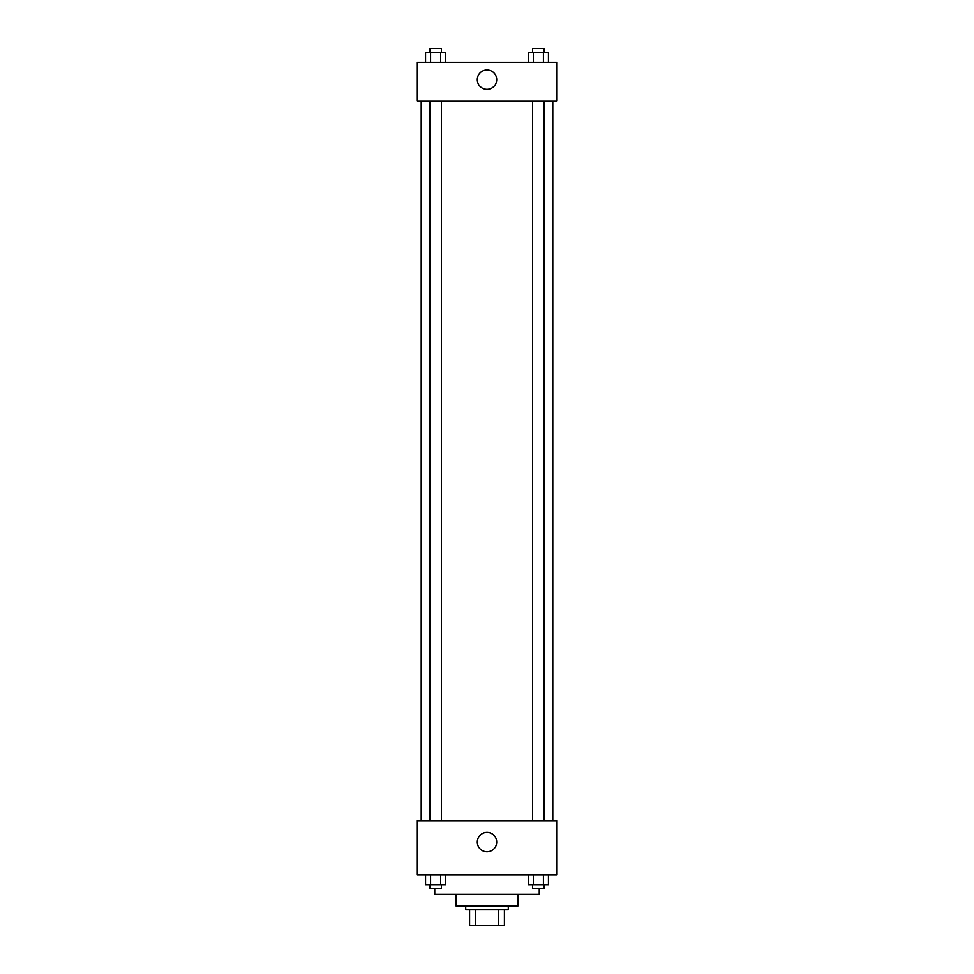 <?xml version="1.0" encoding="UTF-8"?>
<svg xmlns="http://www.w3.org/2000/svg" width="974" height="974" viewBox="0 0 974 974"><rect width="100%" height="100%" fill="white"/><g stroke="black" fill="none" stroke-linecap="round" stroke-linejoin="round"><path stroke-width="1.46" d="M498.359 909.813L498.359 925.3L469.59 925.3L469.59 909.813M498.359 925.3L504.41 925.3L504.41 909.813L504.41 925.3M508.282 905.954L508.282 909.813L465.718 909.813L465.718 905.954M475.641 909.813L475.641 925.3M517.961 894.339L517.961 905.954L456.039 905.954L456.039 894.339M539.243 888.531L539.243 894.339L434.757 894.339L434.757 888.531M556.665 874.993L417.335 874.993L417.335 820.802L556.665 820.802L556.665 874.993M487 851.8A9.703 9.703 0 0 1 478.599 837.238A9.703 9.703 0 0 1 495.401 837.238A9.703 9.703 0 0 1 487 851.8M552.794 100.943L552.794 820.802M532.595 820.802L532.595 100.943M441.405 100.943L441.405 820.802M556.665 100.943L417.335 100.943L417.335 62.251L556.665 62.251L556.665 100.943M496.703 79.661A9.703 9.703 0 0 1 482.142 88.062A9.703 9.703 0 0 1 482.142 71.26A9.703 9.703 0 0 1 496.703 79.661M548.447 62.251L548.447 52.572L528.346 52.572L528.346 62.251M543.419 52.572L543.419 62.251M533.375 52.572L533.375 62.251M532.595 52.572L532.595 48.7L544.198 48.7L544.198 52.572M445.654 62.251L445.654 52.572L425.553 52.572L425.553 62.251M440.625 52.572L440.625 62.251M430.581 52.572L430.581 62.251M429.802 52.572L429.802 48.7L441.405 48.7L441.405 52.572M548.447 874.993L548.447 884.66L528.346 884.66L528.346 874.993M543.419 874.993L543.419 884.66M533.375 874.993L533.375 884.66M544.198 884.66L544.198 888.531L532.595 888.531L532.595 884.66M445.654 874.993L445.654 884.66L425.553 884.66L425.553 874.993M440.625 874.993L440.625 884.66M430.581 874.993L430.581 884.66M441.405 884.66L441.405 888.531L429.802 888.531L429.802 884.66M421.206 100.943L421.206 820.802M544.198 820.802L544.198 100.943M429.802 100.943L429.802 820.802"/></g></svg>
